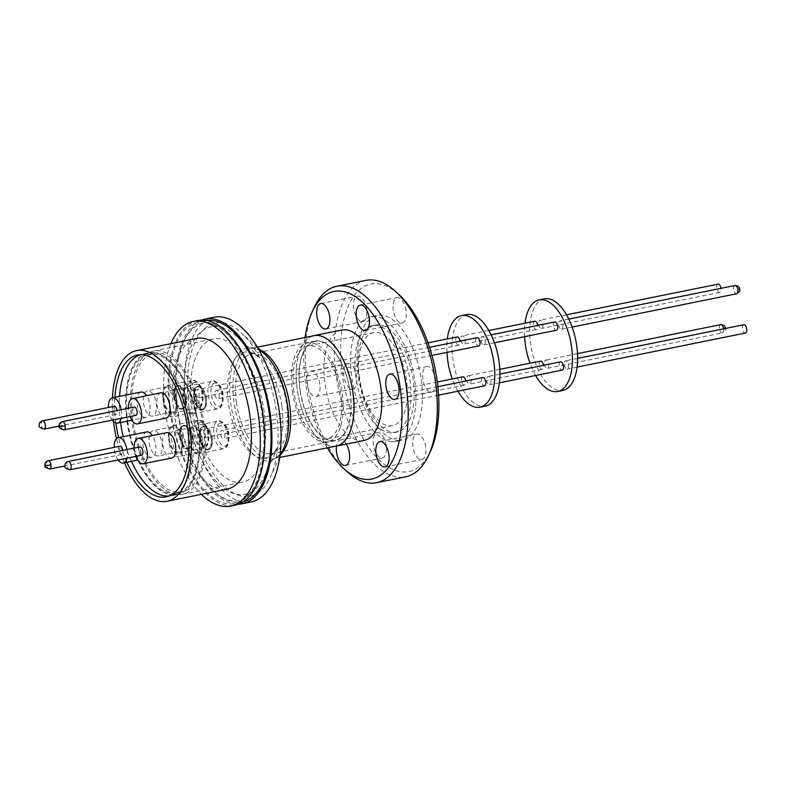 <?xml version="1.0" encoding="UTF-8"?>
<svg xmlns="http://www.w3.org/2000/svg" width="786" height="786" viewBox="0 0 786 786"><rect width="100%" height="100%" fill="white"/><g stroke="black" fill="none" stroke-linecap="round" stroke-linejoin="round"><path stroke-width="0.59" stroke-dasharray="3.93 2.95" d="M243.287 501.773A92.512 44.714 78.6 0 1 202.837 478.045A92.512 44.714 78.6 0 1 177.911 409.683A92.512 44.714 78.6 0 1 178.56 358.102A92.512 44.714 78.6 0 1 206.6 320.511M170.798 411.117A92.512 44.714 -101.4 0 0 215.364 499.287A92.512 44.714 -101.4 0 0 261.473 466.177A92.512 44.714 -101.4 0 0 262.121 414.605A92.512 44.714 -101.4 0 0 237.195 346.243A92.512 44.714 -101.4 0 0 185.869 328.961A92.512 44.714 -101.4 0 0 170.798 411.117M200.587 422.131C197.492 423.153 196.274 426.945 196.942 433.528C198.465 441.113 201.137 445.063 204.979 445.377C208.084 444.355 209.302 440.563 208.624 433.98C207.111 426.395 204.429 422.446 200.587 422.131M214.824 383.008C211.719 384.02 210.501 387.822 211.179 394.405C212.692 401.98 215.364 405.93 219.206 406.244C222.31 405.232 223.529 401.43 222.851 394.847C221.338 387.272 218.655 383.322 214.824 383.008M194.84 382.261C191.735 383.273 190.517 387.076 191.195 393.658C192.708 401.243 195.38 405.183 199.222 405.507C202.326 404.485 203.545 400.693 202.867 394.11C201.354 386.525 198.671 382.576 194.84 382.261M220.571 422.878C217.476 423.89 216.258 427.692 216.926 434.275C218.449 441.85 221.121 445.8 224.963 446.114C228.068 445.102 229.276 441.3 228.608 434.717C227.095 427.142 224.413 423.192 220.571 422.878M124.512 462.777A76.861 37.148 78.6 0 1 116.554 438.578M196.687 338.452A76.861 37.148 -101.4 0 0 174.001 412.336A76.861 37.148 -101.4 0 0 227.183 489.108M170.896 343.669A94.182 45.519 -101.4 0 0 165.443 412.002A94.182 45.519 -101.4 0 0 201.393 494.325M197.777 320.55A94.182 45.519 -101.4 0 0 169.972 411.088A94.182 45.519 -101.4 0 0 235.142 505.172M198.504 425.079A72.332 34.957 -101.4 0 0 148.456 352.826A72.332 34.957 -101.4 0 0 127.096 422.357A72.332 34.957 -101.4 0 0 177.145 494.62A72.332 34.957 -101.4 0 0 198.504 425.079M115.886 423.025A72.332 34.957 78.6 0 1 114.903 397.323M152.572 352.718A72.106 34.849 78.6 0 1 197.738 420.942A72.106 34.849 78.6 0 1 177.105 494.394A72.106 34.849 78.6 0 1 173.028 494.718A72.106 34.849 78.6 0 1 127.863 426.503A72.106 34.849 78.6 0 1 148.495 353.042A72.106 34.849 78.6 0 1 152.572 352.718M140.596 354.712A72.106 34.849 78.6 0 1 142.03 354.348A72.106 34.849 78.6 0 1 146.108 354.024A72.106 34.849 78.6 0 1 191.273 422.249A72.106 34.849 78.6 0 1 170.641 495.711A72.106 34.849 78.6 0 1 169.167 495.937M146.658 431.927A12.92 6.249 -101.4 0 0 142.846 444.355A12.92 6.249 -101.4 0 0 151.786 457.255A12.92 6.249 -101.4 0 0 155.599 444.837A12.92 6.249 -101.4 0 0 152.307 435.572M126.988 449.572A12.92 6.249 78.6 0 1 127.155 450.594A12.92 6.249 78.6 0 1 126.978 458.189M118.106 459.977A12.92 6.249 78.6 0 1 114.392 450.103A12.92 6.249 78.6 0 1 114.147 447.381M160.884 392.804A12.92 6.249 -101.4 0 0 157.072 405.222A12.92 6.249 -101.4 0 0 166.013 418.132M130.054 416.531A12.92 6.249 78.6 0 1 128.619 410.98A12.92 6.249 78.6 0 1 128.373 408.258M140.9 392.057A12.92 6.249 -101.4 0 0 137.088 404.476A12.92 6.249 -101.4 0 0 146.029 417.386A12.92 6.249 -101.4 0 0 149.841 404.967A12.92 6.249 -101.4 0 0 146.55 395.702M121.231 409.703A12.92 6.249 78.6 0 1 121.398 410.724A12.92 6.249 78.6 0 1 121.221 418.319M112.349 420.107A12.92 6.249 78.6 0 1 108.635 410.233A12.92 6.249 78.6 0 1 108.389 407.512M166.642 432.673A12.92 6.249 -101.4 0 0 162.83 445.092A12.92 6.249 -101.4 0 0 171.77 458.002M135.811 456.401A12.92 6.249 78.6 0 1 134.377 450.85A12.92 6.249 78.6 0 1 134.131 448.128M201.393 320.118A94.182 45.519 -101.4 0 0 177.086 409.653A94.182 45.519 -101.4 0 0 238.639 504.16M214.077 317.249A94.182 45.519 -101.4 0 0 186.262 407.796A94.182 45.519 -101.4 0 0 251.432 501.881M119.934 446.212A4.215 2.044 -101.4 0 0 118.686 450.27A4.215 2.044 -101.4 0 0 121.614 454.485A4.215 2.044 -101.4 0 0 122.852 450.427A4.215 2.044 -101.4 0 0 122.852 450.407M134.16 407.089A4.215 2.044 -101.4 0 0 132.922 411.147A4.215 2.044 -101.4 0 0 135.84 415.362M114.176 406.342A4.215 2.044 -101.4 0 0 112.938 410.4A4.215 2.044 -101.4 0 0 115.856 414.615A4.215 2.044 -101.4 0 0 117.104 410.557A4.215 2.044 -101.4 0 0 117.094 410.538M139.918 446.959A4.215 2.044 -101.4 0 0 138.67 451.017A4.215 2.044 -101.4 0 0 141.598 455.232M189.171 407.905A88.297 42.68 -101.4 0 0 225.769 487.723A88.297 42.68 -101.4 0 0 270.453 477.053A88.297 42.68 -101.4 0 0 276.338 411.225A88.297 42.68 -101.4 0 0 241.243 332.733A88.297 42.68 -101.4 0 0 189.171 407.905M313.919 335.71A56.287 27.205 -101.4 0 0 297.295 389.817A56.287 27.205 -101.4 0 0 336.241 446.045M312.533 335.995A56.366 27.245 -101.4 0 0 297.255 389.817A56.366 27.245 -101.4 0 0 334.865 446.33M341.704 330.012A56.366 27.245 -101.4 0 0 325.06 384.197A56.366 27.245 -101.4 0 0 364.056 440.494M356.628 376.533A12.959 6.268 -101.4 0 0 347.667 363.584A12.959 6.268 -101.4 0 0 343.836 376.052A12.959 6.268 -101.4 0 0 352.806 388.991A12.959 6.268 -101.4 0 0 356.628 376.533M319.784 383.99A12.959 6.268 -101.4 0 0 310.814 371.051A12.959 6.268 -101.4 0 0 306.982 383.509A12.959 6.268 -101.4 0 0 315.952 396.449A12.959 6.268 -101.4 0 0 319.784 383.99M386.211 445.524A12.959 6.268 -101.4 0 0 377.251 432.575A12.959 6.268 -101.4 0 0 373.419 445.033A12.959 6.268 -101.4 0 0 382.389 457.983A12.959 6.268 -101.4 0 0 386.211 445.524M346.312 444.09A12.959 6.268 -101.4 0 0 340.397 440.032A12.959 6.268 -101.4 0 0 336.516 446.075M425.707 447.028A12.959 6.268 -101.4 0 0 416.747 434.078A12.959 6.268 -101.4 0 0 412.915 446.536A12.959 6.268 -101.4 0 0 421.885 459.486A12.959 6.268 -101.4 0 0 425.707 447.028M435.631 379.55A12.959 6.268 -101.4 0 0 426.66 366.6A12.959 6.268 -101.4 0 0 422.829 379.058A12.959 6.268 -101.4 0 0 431.799 392.008A12.959 6.268 -101.4 0 0 435.631 379.55M406.048 310.558A12.959 6.268 -101.4 0 0 397.077 297.609A12.959 6.268 -101.4 0 0 393.255 310.067A12.959 6.268 -101.4 0 0 402.216 323.017A12.959 6.268 -101.4 0 0 406.048 310.558M366.551 309.055A12.959 6.268 -101.4 0 0 357.581 296.106A12.959 6.268 -101.4 0 0 353.759 308.564A12.959 6.268 -101.4 0 0 362.719 321.513A12.959 6.268 -101.4 0 0 366.551 309.055M365.971 280.356A100.215 48.437 -101.4 0 0 337.302 382.448A100.215 48.437 -101.4 0 0 400.074 477.259A100.215 48.437 -101.4 0 0 405.733 476.807M398.934 294.534A95.696 46.256 -101.4 0 0 376.15 283.569A95.696 46.256 -101.4 0 0 342.5 375.993A95.696 46.256 -101.4 0 0 403.306 472.022A95.696 46.256 -101.4 0 0 430.59 450.938M398.767 440.484A63.666 30.772 78.6 0 1 358.888 380.257A63.666 30.772 78.6 0 1 377.103 315.392A63.666 30.772 78.6 0 1 380.699 315.107A63.666 30.772 78.6 0 1 420.579 375.335A63.666 30.772 78.6 0 1 402.363 440.199A63.666 30.772 78.6 0 1 398.767 440.484M392.322 441.791A63.666 30.772 78.6 0 1 352.442 381.554A63.666 30.772 78.6 0 1 370.658 316.699A63.666 30.772 78.6 0 1 374.254 316.414A63.666 30.772 78.6 0 1 414.134 376.641A63.666 30.772 78.6 0 1 395.918 441.506A63.666 30.772 78.6 0 1 392.322 441.791M393.865 432.32A54.627 26.4 -101.4 0 0 396.95 432.074A54.627 26.4 -101.4 0 0 412.581 376.425A54.627 26.4 -101.4 0 0 378.361 324.736A54.627 26.4 -101.4 0 0 375.276 324.982A54.627 26.4 -101.4 0 0 359.644 380.64A54.627 26.4 -101.4 0 0 393.865 432.32M390.76 432.948A54.627 26.4 78.6 0 1 356.539 381.269A54.627 26.4 78.6 0 1 372.171 325.61A54.627 26.4 78.6 0 1 375.256 325.365A54.627 26.4 78.6 0 1 409.477 377.054A54.627 26.4 78.6 0 1 393.845 432.703A54.627 26.4 78.6 0 1 390.76 432.948M293.885 391.556A47.474 22.941 78.6 0 1 307.906 345.928A47.474 22.941 78.6 0 1 340.751 393.344A47.474 22.941 78.6 0 1 326.74 438.981A47.474 22.941 78.6 0 1 293.885 391.556M359.575 378.262A47.474 22.941 78.6 0 1 373.596 332.635A47.474 22.941 78.6 0 1 406.441 380.051A47.474 22.941 78.6 0 1 392.42 425.688A47.474 22.941 78.6 0 1 359.575 378.262M300.164 389.935A50.481 24.395 -101.4 0 0 335.091 440.366A50.481 24.395 -101.4 0 0 349.996 391.831A50.481 24.395 -101.4 0 0 315.068 341.399A50.481 24.395 -101.4 0 0 300.164 389.935M292.402 391.497A50.481 24.395 -101.4 0 0 327.33 441.929A50.481 24.395 -101.4 0 0 342.234 393.403A50.481 24.395 -101.4 0 0 307.306 342.971A50.481 24.395 -101.4 0 0 292.402 391.497M350.183 391.841A50.864 24.582 -101.4 0 0 314.99 341.026A50.864 24.582 -101.4 0 0 299.977 389.925A50.864 24.582 -101.4 0 0 335.17 440.73A50.864 24.582 -101.4 0 0 350.183 391.841M185.889 408.897A85.517 41.334 78.6 0 1 236.321 336.094A85.517 41.334 78.6 0 1 270.315 412.119A85.517 41.334 78.6 0 1 264.607 475.874A85.517 41.334 78.6 0 1 221.328 486.21A85.517 41.334 78.6 0 1 185.889 408.897M264.175 411.884A73.088 35.321 -101.4 0 0 213.605 338.874A73.088 35.321 -101.4 0 0 192.02 409.133A73.088 35.321 -101.4 0 0 242.599 482.142A73.088 35.321 -101.4 0 0 264.175 411.884M131.901 421.296A73.088 35.321 78.6 0 1 153.476 351.037A73.088 35.321 78.6 0 1 204.046 424.047A73.088 35.321 78.6 0 1 182.47 494.315A73.088 35.321 78.6 0 1 131.901 421.296M202.935 424.008A70.828 34.23 -101.4 0 0 153.918 353.258A70.828 34.23 -101.4 0 0 133.011 421.345A70.828 34.23 -101.4 0 0 182.018 492.095A70.828 34.23 -101.4 0 0 202.935 424.008M127.843 422.387A70.828 34.23 78.6 0 1 148.751 354.299A70.828 34.23 78.6 0 1 197.758 425.049A70.828 34.23 78.6 0 1 176.85 493.146A70.828 34.23 78.6 0 1 127.843 422.387M169.255 439.01A12.92 6.249 -101.4 0 0 178.196 451.911A12.92 6.249 -101.4 0 0 182.008 439.492A12.92 6.249 -101.4 0 0 173.067 426.582A12.92 6.249 -101.4 0 0 169.255 439.01M149.311 443.039A12.92 6.249 -101.4 0 0 158.251 455.949A12.92 6.249 -101.4 0 0 162.063 443.53A12.92 6.249 -101.4 0 0 153.123 430.62A12.92 6.249 -101.4 0 0 149.311 443.039M183.482 399.877A12.92 6.249 -101.4 0 0 192.423 412.788A12.92 6.249 -101.4 0 0 196.235 400.359A12.92 6.249 -101.4 0 0 187.294 387.459A12.92 6.249 -101.4 0 0 183.482 399.877M163.537 403.916A12.92 6.249 -101.4 0 0 172.478 416.826A12.92 6.249 -101.4 0 0 176.29 404.397A12.92 6.249 -101.4 0 0 167.349 391.487A12.92 6.249 -101.4 0 0 163.537 403.916M163.498 399.131A12.92 6.249 -101.4 0 0 172.439 412.041A12.92 6.249 -101.4 0 0 176.251 399.622A12.92 6.249 -101.4 0 0 167.31 386.712A12.92 6.249 -101.4 0 0 163.498 399.131M143.553 403.169A12.92 6.249 -101.4 0 0 152.494 416.079A12.92 6.249 -101.4 0 0 156.306 403.66A12.92 6.249 -101.4 0 0 147.365 390.75A12.92 6.249 -101.4 0 0 143.553 403.169M189.239 439.747A12.92 6.249 -101.4 0 0 198.18 452.657A12.92 6.249 -101.4 0 0 201.992 440.239A12.92 6.249 -101.4 0 0 193.051 427.329A12.92 6.249 -101.4 0 0 189.239 439.747M169.295 443.785A12.92 6.249 -101.4 0 0 178.235 456.695A12.92 6.249 -101.4 0 0 182.047 444.267A12.92 6.249 -101.4 0 0 173.107 431.357A12.92 6.249 -101.4 0 0 169.295 443.785M168.676 438.981A14.089 6.809 -101.4 0 0 178.422 453.06A14.089 6.809 -101.4 0 0 182.588 439.512A14.089 6.809 -101.4 0 0 172.832 425.442A14.089 6.809 -101.4 0 0 168.676 438.981M182.902 399.858A14.089 6.809 -101.4 0 0 192.658 413.927A14.089 6.809 -101.4 0 0 196.814 400.388A14.089 6.809 -101.4 0 0 187.068 386.309A14.089 6.809 -101.4 0 0 182.902 399.858M162.918 399.111A14.089 6.809 -101.4 0 0 172.674 413.19A14.089 6.809 -101.4 0 0 176.83 399.642A14.089 6.809 -101.4 0 0 167.084 385.572A14.089 6.809 -101.4 0 0 162.918 399.111M188.66 439.728A14.089 6.809 -101.4 0 0 198.406 453.797A14.089 6.809 -101.4 0 0 202.572 440.258A14.089 6.809 -101.4 0 0 192.816 426.179A14.089 6.809 -101.4 0 0 188.66 439.728M462.846 376.818A4.215 2.044 -101.4 0 0 461.598 380.876A4.215 2.044 -101.4 0 0 464.516 385.091A4.215 2.044 -101.4 0 0 465.764 381.033A4.215 2.044 -101.4 0 0 465.764 381.014M200.705 433.675A4.215 2.044 -101.4 0 0 203.623 437.89A4.215 2.044 -101.4 0 0 204.871 433.833A4.215 2.044 -101.4 0 0 201.953 429.618A4.215 2.044 -101.4 0 0 200.705 433.675M477.073 337.695A4.215 2.044 -101.4 0 0 475.825 341.753A4.215 2.044 -101.4 0 0 478.743 345.968M214.932 394.543A4.215 2.044 -101.4 0 0 217.85 398.757A4.215 2.044 -101.4 0 0 219.097 394.7A4.215 2.044 -101.4 0 0 216.179 390.485A4.215 2.044 -101.4 0 0 214.932 394.543M457.088 336.948A4.215 2.044 -101.4 0 0 455.841 341.006A4.215 2.044 -101.4 0 0 458.759 345.221A4.215 2.044 -101.4 0 0 460.007 341.163A4.215 2.044 -101.4 0 0 460.007 341.144M194.948 393.806A4.215 2.044 -101.4 0 0 197.866 398.021A4.215 2.044 -101.4 0 0 199.113 393.963A4.215 2.044 -101.4 0 0 196.195 389.748A4.215 2.044 -101.4 0 0 194.948 393.806M482.83 377.565A4.215 2.044 -101.4 0 0 481.582 381.623A4.215 2.044 -101.4 0 0 484.5 385.838M220.689 434.412A4.215 2.044 -101.4 0 0 223.607 438.627A4.215 2.044 -101.4 0 0 224.855 434.579A4.215 2.044 -101.4 0 0 221.937 430.364A4.215 2.044 -101.4 0 0 220.689 434.412M466.697 314.557A46.718 22.578 -101.4 0 0 452.913 359.467A46.718 22.578 -101.4 0 0 485.237 406.136M457.914 391.212A46.718 22.578 78.6 0 1 452.304 378.95M554.739 321.975A4.215 2.044 -101.4 0 0 553.491 326.033A4.215 2.044 -101.4 0 0 556.409 330.248M481.003 340.702A4.215 2.044 -101.4 0 0 483.921 344.916A4.215 2.044 -101.4 0 0 485.168 340.859A4.215 2.044 -101.4 0 0 482.24 336.644A4.215 2.044 -101.4 0 0 481.003 340.702M540.513 361.108A4.215 2.044 -101.4 0 0 539.265 365.156A4.215 2.044 -101.4 0 0 542.183 369.371A4.215 2.044 -101.4 0 0 543.431 365.323A4.215 2.044 -101.4 0 0 543.421 365.303M466.766 379.835A4.215 2.044 -101.4 0 0 469.694 384.049A4.215 2.044 -101.4 0 0 470.932 379.992A4.215 2.044 -101.4 0 0 468.014 375.777A4.215 2.044 -101.4 0 0 466.766 379.835M534.755 321.228A4.215 2.044 -101.4 0 0 533.507 325.286A4.215 2.044 -101.4 0 0 536.425 329.501A4.215 2.044 -101.4 0 0 537.673 325.443A4.215 2.044 -101.4 0 0 537.673 325.424M461.018 339.955A4.215 2.044 -101.4 0 0 463.937 344.18A4.215 2.044 -101.4 0 0 465.184 340.122A4.215 2.044 -101.4 0 0 462.256 335.907A4.215 2.044 -101.4 0 0 461.018 339.955M560.497 361.845A4.215 2.044 -101.4 0 0 559.249 365.903A4.215 2.044 -101.4 0 0 562.167 370.118M486.75 380.571A4.215 2.044 -101.4 0 0 489.678 384.786A4.215 2.044 -101.4 0 0 490.916 380.729A4.215 2.044 -101.4 0 0 487.998 376.514A4.215 2.044 -101.4 0 0 486.75 380.571M544.364 298.837A46.718 22.578 -101.4 0 0 530.57 343.747A46.718 22.578 -101.4 0 0 562.894 390.416M535.58 375.492A46.718 22.578 78.6 0 1 529.97 363.24M558.659 324.982A4.215 2.044 -101.4 0 0 561.587 329.196A4.215 2.044 -101.4 0 0 562.825 325.139A4.215 2.044 -101.4 0 0 559.907 320.924A4.215 2.044 -101.4 0 0 558.659 324.982M544.433 364.115A4.215 2.044 -101.4 0 0 547.351 368.329A4.215 2.044 -101.4 0 0 548.599 364.272A4.215 2.044 -101.4 0 0 545.681 360.057A4.215 2.044 -101.4 0 0 544.433 364.115M718.04 284.139A4.215 2.044 -101.4 0 0 716.793 288.197A4.215 2.044 -101.4 0 0 719.711 292.412A4.215 2.044 -101.4 0 0 720.958 288.354A4.215 2.044 -101.4 0 0 720.958 288.334M538.675 324.245A4.215 2.044 -101.4 0 0 541.603 328.46A4.215 2.044 -101.4 0 0 542.841 324.402A4.215 2.044 -101.4 0 0 539.923 320.187A4.215 2.044 -101.4 0 0 538.675 324.245M743.782 324.756A4.215 2.044 -101.4 0 0 742.534 328.813A4.215 2.044 -101.4 0 0 745.452 333.028M564.417 364.851A4.215 2.044 -101.4 0 0 567.335 369.066A4.215 2.044 -101.4 0 0 568.583 365.018A4.215 2.044 -101.4 0 0 565.665 360.803A4.215 2.044 -101.4 0 0 564.417 364.851M524.596 336.683A46.718 22.578 78.6 0 1 524.999 323.203M446.929 352.403A46.718 22.578 78.6 0 1 447.332 338.923M313.978 307.876A100.215 48.437 -101.4 0 0 347.127 471.669M327.379 447.843A95.696 46.256 78.6 0 1 305.056 337.508M131.508 461.362A72.106 34.849 78.6 0 1 123.215 436.672M120.582 422.534A72.106 34.849 78.6 0 1 119.551 396.38M126.86 462.306A72.332 34.957 78.6 0 1 118.578 437.615M113.459 421.424A76.861 37.148 78.6 0 1 112.467 397.814M174.03 397.185A11.417 5.522 -101.4 0 0 180.967 408.612A11.417 5.522 -101.4 0 0 185.309 397.608A11.417 5.522 -101.4 0 0 176.506 386.555A11.417 5.522 -101.4 0 0 174.03 397.185M174.836 396.979A11.78 5.689 -101.4 0 0 181.998 408.759A11.78 5.689 -101.4 0 0 185.683 406.195A11.78 5.689 -101.4 0 0 186.469 397.421A11.78 5.689 -101.4 0 0 181.782 386.948A11.78 5.689 -101.4 0 0 177.39 386.024A11.78 5.689 -101.4 0 0 174.836 396.979M186.39 397.461A11.977 5.787 -101.4 0 0 181.635 386.81A11.977 5.787 -101.4 0 0 178.098 385.494A11.977 5.787 -101.4 0 0 174.561 397.009A11.977 5.787 -101.4 0 0 182.853 408.975A11.977 5.787 -101.4 0 0 185.594 406.391A11.977 5.787 -101.4 0 0 186.39 397.461M173.755 397.176A11.977 5.787 78.6 0 1 177.292 385.651A11.977 5.787 78.6 0 1 185.584 397.618A11.977 5.787 78.6 0 1 182.047 409.142A11.977 5.787 78.6 0 1 173.755 397.176M194.014 397.922A11.417 5.522 -101.4 0 0 200.951 409.359A11.417 5.522 -101.4 0 0 205.293 398.355A11.417 5.522 -101.4 0 0 196.49 387.302A11.417 5.522 -101.4 0 0 194.014 397.922M194.82 397.716A11.78 5.689 -101.4 0 0 201.982 409.506A11.78 5.689 -101.4 0 0 205.667 406.942A11.78 5.689 -101.4 0 0 206.453 398.158A11.78 5.689 -101.4 0 0 201.766 387.695A11.78 5.689 -101.4 0 0 197.374 386.761A11.78 5.689 -101.4 0 0 194.82 397.716M206.374 398.197A11.977 5.787 -101.4 0 0 201.619 387.547A11.977 5.787 -101.4 0 0 198.082 386.231A11.977 5.787 -101.4 0 0 194.545 397.745A11.977 5.787 -101.4 0 0 202.837 409.712A11.977 5.787 -101.4 0 0 205.578 407.128A11.977 5.787 -101.4 0 0 206.374 398.197M193.739 397.913A11.977 5.787 78.6 0 1 197.276 386.398A11.977 5.787 78.6 0 1 205.568 398.364A11.977 5.787 78.6 0 1 202.031 409.879A11.977 5.787 78.6 0 1 193.739 397.913M199.772 437.792A11.417 5.522 -101.4 0 0 206.708 449.228A11.417 5.522 -101.4 0 0 211.051 438.224A11.417 5.522 -101.4 0 0 202.248 427.171A11.417 5.522 -101.4 0 0 199.772 437.792M200.577 437.586A11.78 5.689 -101.4 0 0 207.73 449.376A11.78 5.689 -101.4 0 0 211.424 446.812A11.78 5.689 -101.4 0 0 212.2 438.028A11.78 5.689 -101.4 0 0 207.524 427.564A11.78 5.689 -101.4 0 0 203.132 426.631A11.78 5.689 -101.4 0 0 200.577 437.586M212.132 438.067A11.977 5.787 -101.4 0 0 207.366 427.417A11.977 5.787 -101.4 0 0 203.839 426.1A11.977 5.787 -101.4 0 0 200.302 437.615A11.977 5.787 -101.4 0 0 208.595 449.592A11.977 5.787 -101.4 0 0 211.336 446.998A11.977 5.787 -101.4 0 0 212.132 438.067M199.497 437.782A11.977 5.787 78.6 0 1 203.034 426.267A11.977 5.787 78.6 0 1 211.326 438.234A11.977 5.787 78.6 0 1 207.789 449.749A11.977 5.787 78.6 0 1 199.497 437.782M184.012 425.334A11.977 5.787 78.6 0 1 187.382 426.68A11.977 5.787 78.6 0 1 192.148 437.33A11.977 5.787 78.6 0 1 191.352 446.261A11.977 5.787 78.6 0 1 188.611 448.845A11.977 5.787 78.6 0 1 188.453 448.875A11.977 5.787 78.6 0 1 180.318 436.878A11.977 5.787 -101.4 0 1 183.855 425.364A11.977 5.787 -101.4 0 1 184.012 425.334M179.513 437.045A11.977 5.787 78.6 0 1 183.05 425.521A11.977 5.787 78.6 0 1 191.342 437.488A11.977 5.787 78.6 0 1 187.805 449.012A11.977 5.787 78.6 0 1 179.513 437.045M179.788 437.055A11.417 5.522 -101.4 0 0 186.724 448.482A11.417 5.522 -101.4 0 0 191.067 437.478A11.417 5.522 -101.4 0 0 182.264 426.425A11.417 5.522 -101.4 0 0 179.788 437.055M180.593 436.849A11.78 5.689 -101.4 0 0 187.746 448.639A11.78 5.689 -101.4 0 0 188.591 448.639A11.78 5.689 -101.4 0 0 191.44 446.075A11.78 5.689 -101.4 0 0 192.226 437.291A11.78 5.689 -101.4 0 0 187.54 426.818A11.78 5.689 -101.4 0 0 184.229 425.501A11.78 5.689 -101.4 0 0 183.148 425.894A11.78 5.689 -101.4 0 0 180.593 436.849M49.715 469.036A4.215 2.044 78.6 0 1 46.796 464.821A4.215 2.044 78.6 0 1 48.044 460.763M46.796 464.821L44.998 465.4M63.941 429.903A4.215 2.044 78.6 0 1 61.023 425.688A4.215 2.044 78.6 0 1 62.271 421.64M61.023 425.688L59.225 426.277M44.085 429.136A4.215 2.044 78.6 0 1 41.167 424.921A4.215 2.044 78.6 0 1 42.415 420.864M69.826 469.753A4.215 2.044 78.6 0 1 66.908 465.538A4.215 2.044 78.6 0 1 68.156 461.48M257.366 347.157L250.665 348.512C253.013 347.029 257.67 348.886 264.627 354.103A57.614 27.844 -101.4 0 0 230.652 403.149A57.614 27.844 -101.4 0 0 254.526 455.232A57.614 27.844 -101.4 0 0 283.677 448.266C279.305 455.782 275.739 459.309 272.997 458.847A56.287 27.205 78.6 0 1 234.051 402.619A56.287 27.205 78.6 0 1 250.665 348.512A56.287 27.205 78.6 0 1 259.802 349.691M280.946 454.21A56.287 27.205 78.6 0 1 272.997 458.847L279.698 457.491M236.488 402.776A50.864 24.582 78.6 0 1 251.5 353.877A50.864 24.582 78.6 0 1 286.694 404.682A50.864 24.582 78.6 0 1 271.681 453.581A50.864 24.582 78.6 0 1 236.488 402.776M281.82 406.038A53.949 26.076 -101.4 0 0 260.372 358.082A53.949 26.076 -101.4 0 0 228.559 404.014A53.949 26.076 -101.4 0 0 250.921 452.775A53.949 26.076 -101.4 0 0 278.224 446.261A53.949 26.076 -101.4 0 0 281.82 406.038M207.799 434.412A14.089 6.809 -101.4 0 0 198.052 420.333A14.089 6.809 -101.4 0 0 193.887 433.882A14.089 6.809 -101.4 0 0 203.643 447.961A14.089 6.809 -101.4 0 0 207.799 434.412M222.025 395.279A14.089 6.809 -101.4 0 0 212.279 381.21A14.089 6.809 -101.4 0 0 208.123 394.749A14.089 6.809 -101.4 0 0 217.869 408.828A14.089 6.809 -101.4 0 0 222.025 395.279M202.041 394.543A14.089 6.809 -101.4 0 0 192.295 380.463A14.089 6.809 -101.4 0 0 188.139 394.012A14.089 6.809 -101.4 0 0 197.885 408.081A14.089 6.809 -101.4 0 0 202.041 394.543M227.783 435.149A14.089 6.809 -101.4 0 0 218.036 421.08A14.089 6.809 -101.4 0 0 213.871 434.619A14.089 6.809 -101.4 0 0 223.627 448.698A14.089 6.809 -101.4 0 0 227.783 435.149M738.781 288.423L738.948 289.612L738.781 288.423M734.92 285.515A4.215 2.044 -101.4 0 0 733.672 289.562A4.215 2.044 -101.4 0 0 736.6 293.777M724.545 327.556L724.721 328.745L724.545 327.556M723.611 328.853A4.215 2.044 -101.4 0 0 723.611 328.833A4.215 2.044 -101.4 0 1 722.363 332.91L547.351 368.329M720.693 324.638A4.215 2.044 -101.4 0 0 719.445 328.695A4.215 2.044 -101.4 0 0 722.363 332.91C725.242 331.093 726.254 329.54 725.409 328.273M202.837 478.045C218.646 502.421 238.305 504.494 244.8 497.793C252.355 492.665 257.906 482.123 261.473 466.177M314.99 341.026L251.5 353.877C251.441 352.56 254.409 353.965 260.372 358.082L236.321 336.094M172.832 425.442L198.052 420.333C200.99 418.388 208.752 426.218 208.919 434.049C209.253 442.665 207.494 447.303 203.643 447.961L178.422 453.06M187.068 386.309L212.279 381.21C215.217 379.255 222.978 387.095 223.145 394.916C223.479 403.532 221.721 408.17 217.869 408.828L192.658 413.927M167.084 385.572L192.295 380.463C195.233 378.518 202.994 386.348 203.171 394.179C203.495 402.796 201.737 407.433 197.885 408.081L172.674 413.19M192.816 426.179L218.036 421.08C220.974 419.125 228.736 426.965 228.903 434.786C229.237 443.402 227.468 448.04 223.627 448.698L198.406 453.797M137.462 355.046L148.456 352.826M177.105 494.394L170.641 495.711M151.786 457.255L137.668 460.115M146.029 417.386L131.91 420.245M121.614 454.485L65.012 465.941M115.856 414.615L59.205 426.081M279.806 456.695L270.453 477.053M310.814 371.051L347.667 363.584M340.397 440.032L377.251 432.575M379.893 441.536L416.747 434.078M389.807 374.057L426.66 366.6M360.224 305.066L397.077 297.609M320.727 303.563L357.581 296.106M370.658 316.699L377.103 315.392M372.171 325.61L375.276 324.982M373.596 332.635L307.906 345.928M335.091 440.366L327.33 441.929M153.476 351.037L213.605 338.874M148.751 354.299L153.918 353.258M178.196 451.911L158.251 455.949M192.423 412.788L172.478 416.826M172.439 412.041L152.494 416.079M198.18 452.657L178.235 456.695M464.516 385.091L203.623 437.89M431.917 355.439L217.85 398.757M458.759 345.221L197.866 398.021M438.559 395.132L223.607 438.627M494.463 342.784L483.921 344.916M542.183 369.371L469.694 384.049M536.425 329.501L463.937 344.18M499.424 382.811L489.678 384.786M572.129 327.064L561.587 329.196M719.711 292.412L541.603 328.46M577.091 367.101L567.335 369.066M577.622 358.377L565.665 360.803M566.51 314.803L539.923 320.187M577.494 353.621L545.681 360.057M568.799 319.126L559.907 320.924M499.955 374.097L487.998 376.514M488.843 330.523L462.256 335.907M499.837 369.332L468.014 375.777M491.132 334.846L482.24 336.644M437.851 386.663L221.937 430.364M427.977 342.843L196.195 389.748M429.49 347.324L216.179 390.485M437.291 381.996L201.953 429.618M193.051 427.329L173.107 431.357M167.31 386.712L147.365 390.75M187.294 387.459L167.349 391.487M173.067 426.582L153.123 430.62M176.85 493.146L182.018 492.095M182.47 494.315L242.599 482.142M335.17 440.73L271.681 453.581C272.143 454.819 274.324 452.372 278.224 446.261L264.607 475.874M315.068 341.399L307.306 342.971M392.42 425.688L326.74 438.981M393.845 432.703L396.95 432.074M395.918 441.506L402.363 440.199M325.866 328.97L362.719 321.513M365.362 330.474L402.216 323.017M394.945 399.465L431.799 392.008M385.032 466.943L421.885 459.486M345.535 465.44L382.389 457.983M315.952 396.449L352.806 388.991M257.779 347.854L241.243 332.733M148.495 353.042L142.03 354.348M178.56 358.102C183.502 329.874 200.774 319.931 209.459 323.577C218.429 325.325 227.675 332.881 237.195 346.243M166.16 496.84L177.145 494.62M180.967 408.612L181.998 408.759M177.292 385.651L178.098 385.494M176.506 386.555L177.39 386.024M182.047 409.142L182.853 408.975M200.951 409.359L201.982 409.506M197.276 386.398L198.082 386.231M196.49 387.302L197.374 386.761M202.031 409.879L202.837 409.712M206.708 449.228L207.73 449.376M203.034 426.267L203.839 426.1M202.248 427.171L203.132 426.631M207.789 449.749L208.595 449.592M183.05 425.521L183.855 425.364M186.724 448.482L187.746 448.639M187.805 449.012L188.611 448.845M182.264 426.425L183.148 425.894"/><path stroke-width="1.18" d="M206.6 320.511A92.512 44.714 78.6 0 1 269.234 413.161A92.512 44.714 78.6 0 1 243.287 501.773M108.389 407.512A12.92 6.249 78.6 0 1 112.457 397.814A76.861 37.148 78.6 0 1 136.567 350.615A76.861 37.148 78.6 0 1 189.74 427.388A76.861 37.148 78.6 0 1 167.054 501.272A76.861 37.148 78.6 0 1 124.512 462.777M116.554 438.578A76.861 37.148 78.6 0 1 113.872 424.499A76.861 37.148 78.6 0 1 113.459 421.424M167.054 501.272L227.183 489.108A76.861 37.148 -101.4 0 0 249.869 415.224A76.861 37.148 -101.4 0 0 196.687 338.452L136.567 350.615M201.393 494.325A94.182 45.519 -101.4 0 0 230.622 506.096A94.182 45.519 -101.4 0 0 258.427 415.548A94.182 45.519 -101.4 0 0 193.258 321.464A94.182 45.519 -101.4 0 0 170.896 343.669M230.622 506.096L235.142 505.172A94.182 45.519 -101.4 0 0 262.946 414.635A94.182 45.519 -101.4 0 0 197.777 320.55L193.258 321.464M118.578 437.615A72.332 34.957 78.6 0 1 116.102 424.587A72.332 34.957 78.6 0 1 115.886 423.025M114.903 397.323A72.332 34.957 78.6 0 1 137.462 355.046A72.332 34.957 78.6 0 1 187.51 427.309A72.332 34.957 78.6 0 1 166.16 496.84A72.332 34.957 78.6 0 1 126.86 462.306M169.167 495.937A72.106 34.849 78.6 0 1 166.563 496.035A72.106 34.849 78.6 0 1 131.508 461.362M126.978 458.189A12.92 6.249 78.6 0 1 123.333 463.013A12.92 6.249 78.6 0 1 118.106 459.977M137.56 423.89L166.013 418.132A12.92 6.249 -101.4 0 0 169.825 405.704A12.92 6.249 -101.4 0 0 160.884 392.804L132.441 398.561A12.92 6.249 78.6 0 1 141.382 411.461A12.92 6.249 78.6 0 1 137.56 423.89A12.92 6.249 78.6 0 1 130.054 416.531M121.221 418.319A12.92 6.249 78.6 0 1 117.576 423.143A12.92 6.249 78.6 0 1 112.349 420.107M143.317 463.76L171.77 458.002A12.92 6.249 -101.4 0 0 175.583 445.583A12.92 6.249 -101.4 0 0 166.642 432.673L138.189 438.431A12.92 6.249 78.6 0 1 147.139 451.331A12.92 6.249 78.6 0 1 143.317 463.76A12.92 6.249 78.6 0 1 135.811 456.401M238.639 504.16A94.182 45.519 -101.4 0 0 242.255 503.738A94.182 45.519 -101.4 0 0 270.06 413.19A94.182 45.519 -101.4 0 0 204.891 319.106A94.182 45.519 -101.4 0 0 201.393 320.118M242.255 503.738L251.432 501.881A94.182 45.519 -101.4 0 0 279.246 411.333A94.182 45.519 -101.4 0 0 214.077 317.249L204.891 319.106M65.189 425.855A4.215 2.044 78.6 0 1 63.941 429.903L135.84 415.362A4.215 2.044 -101.4 0 0 137.088 411.304A4.215 2.044 -101.4 0 0 134.16 407.089L62.271 421.64A4.215 2.044 78.6 0 1 65.189 425.855L60.296 426.415L60.09 426.995L59.913 425.806L60.296 426.415M141.598 455.232A4.215 2.044 -101.4 0 0 142.836 451.174A4.215 2.044 -101.4 0 0 139.918 446.959L68.156 461.48A4.215 2.044 78.6 0 1 71.074 465.695A4.215 2.044 78.6 0 1 69.826 469.753L141.598 455.232M279.698 457.491L336.241 446.045A56.287 27.205 -101.4 0 0 352.865 391.939A56.287 27.205 -101.4 0 0 313.919 335.71L257.366 347.157M334.865 446.33A56.366 27.245 -101.4 0 0 336.261 446.124A56.366 27.245 -101.4 0 0 352.894 391.939A56.366 27.245 -101.4 0 0 313.899 335.642A56.366 27.245 -101.4 0 0 312.533 335.995M336.261 446.124L364.056 440.494A56.366 27.245 -101.4 0 0 380.699 386.319A56.366 27.245 -101.4 0 0 341.704 330.012L313.899 335.642M305.056 337.508A95.696 46.256 78.6 0 1 312.022 312.121A95.696 46.256 78.6 0 1 339.306 291.036A95.696 46.256 78.6 0 1 400.113 387.056A95.696 46.256 78.6 0 1 366.453 479.48A95.696 46.256 78.6 0 1 343.679 468.525A95.696 46.256 78.6 0 1 327.379 447.843M343.679 468.525L347.127 471.669A100.215 48.437 -101.4 0 0 370.982 483.144A100.215 48.437 -101.4 0 0 376.641 482.692A100.215 48.437 -101.4 0 0 405.311 380.601A100.215 48.437 -101.4 0 0 342.539 285.799A100.215 48.437 -101.4 0 0 336.88 286.242A100.215 48.437 -101.4 0 0 313.978 307.876L312.022 312.121M336.516 446.075A12.959 6.268 -101.4 0 0 336.565 452.49A12.959 6.268 -101.4 0 0 345.535 465.44A12.959 6.268 -101.4 0 0 349.357 452.982A12.959 6.268 -101.4 0 0 346.312 444.09M388.854 454.485A12.959 6.268 -101.4 0 0 379.893 441.536A12.959 6.268 -101.4 0 0 376.062 453.994A12.959 6.268 -101.4 0 0 385.032 466.943A12.959 6.268 -101.4 0 0 388.854 454.485M398.777 387.007A12.959 6.268 -101.4 0 0 389.807 374.057A12.959 6.268 -101.4 0 0 385.985 386.515A12.959 6.268 -101.4 0 0 394.945 399.465A12.959 6.268 -101.4 0 0 398.777 387.007M369.194 318.016A12.959 6.268 -101.4 0 0 360.224 305.066A12.959 6.268 -101.4 0 0 356.402 317.524A12.959 6.268 -101.4 0 0 365.362 330.474A12.959 6.268 -101.4 0 0 369.194 318.016M329.698 316.512A12.959 6.268 -101.4 0 0 320.727 303.563A12.959 6.268 -101.4 0 0 316.905 316.021A12.959 6.268 -101.4 0 0 325.866 328.97A12.959 6.268 -101.4 0 0 329.698 316.512M376.641 482.692L405.733 476.807A100.215 48.437 -101.4 0 0 428.635 455.173A100.215 48.437 -101.4 0 0 395.486 291.38A100.215 48.437 -101.4 0 0 371.631 279.904A100.215 48.437 -101.4 0 0 365.971 280.356L336.88 286.242M428.635 455.173L430.59 450.938A95.696 46.256 -101.4 0 0 398.934 294.534L395.486 291.38M431.917 355.439L478.743 345.968A4.215 2.044 -101.4 0 0 479.991 341.91A4.215 2.044 -101.4 0 0 477.073 337.695L429.49 347.324M438.559 395.132L484.5 385.838A4.215 2.044 -101.4 0 0 485.748 381.78A4.215 2.044 -101.4 0 0 482.83 377.565L437.851 386.663M480.059 407.177L485.237 406.136A46.718 22.578 -101.4 0 0 499.022 361.226A46.718 22.578 -101.4 0 0 466.697 314.557L461.529 315.599A46.718 22.578 78.6 0 1 493.854 362.267A46.718 22.578 78.6 0 1 480.059 407.177A46.718 22.578 78.6 0 1 457.914 391.212M452.304 378.95A46.718 22.578 78.6 0 1 447.735 360.509A46.718 22.578 78.6 0 1 446.929 352.403M494.463 342.784L556.409 330.248A4.215 2.044 -101.4 0 0 557.657 326.19A4.215 2.044 -101.4 0 0 554.739 321.975L491.132 334.846M499.424 382.811L562.167 370.118A4.215 2.044 -101.4 0 0 563.415 366.06A4.215 2.044 -101.4 0 0 560.497 361.845L499.955 374.097M557.726 391.467L562.894 390.416A46.718 22.578 -101.4 0 0 576.688 345.506A46.718 22.578 -101.4 0 0 544.364 298.837L539.196 299.888A46.718 22.578 78.6 0 1 571.52 346.557A46.718 22.578 78.6 0 1 557.726 391.467A46.718 22.578 78.6 0 1 535.58 375.492M529.97 363.24A46.718 22.578 78.6 0 1 525.402 344.799A46.718 22.578 78.6 0 1 524.596 336.683M577.091 367.101L745.452 333.028A4.215 2.044 -101.4 0 0 746.7 328.97A4.215 2.044 -101.4 0 0 743.782 324.756L577.622 358.377M720.958 288.334A4.215 2.044 -101.4 0 0 718.04 284.139L566.51 314.803M524.999 323.203A46.718 22.578 78.6 0 1 539.196 299.888M543.421 365.303A4.215 2.044 -101.4 0 0 540.513 361.108L499.837 369.332M537.673 325.424A4.215 2.044 -101.4 0 0 534.755 321.228L488.843 330.523M447.332 338.923A46.718 22.578 78.6 0 1 461.529 315.599M465.764 381.014A4.215 2.044 -101.4 0 0 462.846 376.818L437.291 381.996M460.007 341.144A4.215 2.044 -101.4 0 0 457.088 336.948L427.977 342.843M117.094 410.538A4.215 2.044 -101.4 0 0 114.176 406.342L42.415 420.864A4.215 2.044 78.6 0 1 45.333 425.079A4.215 2.044 78.6 0 1 44.085 429.136L59.205 426.081M122.852 450.407A4.215 2.044 -101.4 0 0 119.934 446.212L48.044 460.763A4.215 2.044 78.6 0 1 50.962 464.978L46.069 465.538L45.863 466.118L45.686 464.939L46.069 465.538M134.131 448.128A12.92 6.249 78.6 0 1 138.189 438.431M146.55 395.702A12.92 6.249 -101.4 0 0 140.9 392.057L112.457 397.814A12.92 6.249 78.6 0 1 121.231 409.703M128.373 408.258A12.92 6.249 78.6 0 1 132.441 398.561M114.147 447.381A12.92 6.249 78.6 0 1 118.214 437.684A12.92 6.249 78.6 0 1 126.988 449.572M152.307 435.572A12.92 6.249 -101.4 0 0 146.658 431.927L118.214 437.684M123.215 436.672A72.106 34.849 78.6 0 1 120.582 422.534M119.551 396.38A72.106 34.849 78.6 0 1 140.596 354.712M48.044 460.763C45.539 461.696 44.527 463.239 44.998 465.4L45.48 465.518M62.271 421.64C59.765 422.563 58.754 424.116 59.225 426.277L59.707 426.385M279.806 456.695L283.677 448.266A57.614 27.844 -101.4 0 0 287.519 405.321A57.614 27.844 -101.4 0 0 264.627 354.103L257.779 347.854M259.802 349.691A56.287 27.205 78.6 0 1 289.612 404.741A56.287 27.205 78.6 0 1 280.946 454.21M737.838 289.729A4.215 2.044 -101.4 0 0 734.92 285.515C738.064 285.682 739.636 286.9 739.636 289.14C740.481 290.417 739.469 291.96 736.6 293.777A4.215 2.044 -101.4 0 0 737.838 289.729M723.611 328.833A4.215 2.044 -101.4 0 0 720.693 324.638C723.837 324.815 725.399 326.023 725.409 328.273L725.429 328.469M50.962 464.978A4.215 2.044 78.6 0 1 49.715 469.036L65.012 465.941M42.415 420.864C39.998 421.61 38.956 423.163 39.3 425.531C38.18 426.484 39.772 427.692 44.085 429.136M68.156 461.48C65.778 462.148 64.747 463.711 65.041 466.147C64.098 467.257 65.7 468.456 69.826 469.753M137.668 460.115L123.333 463.013M131.91 420.245L117.576 423.143M736.6 293.777L572.129 327.064M720.693 324.638L577.494 353.621M734.92 285.515L568.799 319.126M59.225 426.277C58.243 427.309 59.815 428.517 63.941 429.903M44.998 465.4C44.016 466.432 45.588 467.65 49.715 469.036"/></g></svg>
